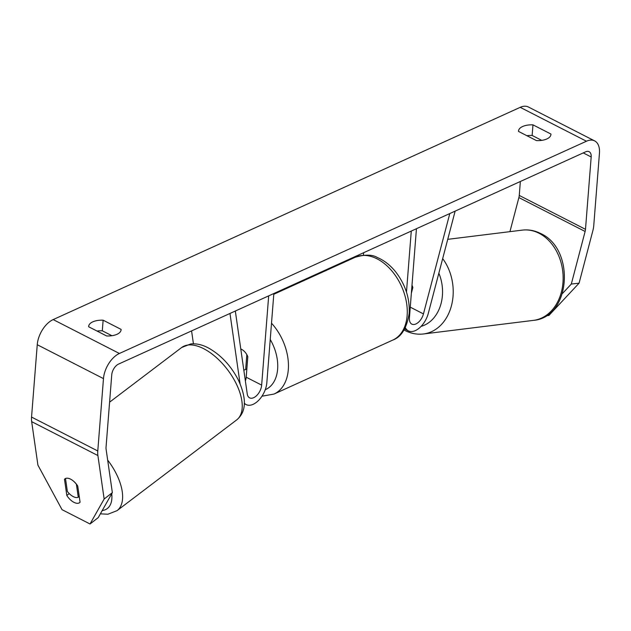 <?xml version="1.0" encoding="UTF-8"?>
<svg xmlns="http://www.w3.org/2000/svg" width="631" height="631" viewBox="0 0 631 631"><rect width="100%" height="100%" fill="white"/><g stroke="black" fill="none" stroke-linecap="round" stroke-linejoin="round"><path stroke-width="0.95" d="M411.373 293.139L412.832 287.57A11.366 8.692 -96.5 0 0 411.996 285.18M455.148 211.117L428.299 313.355A18.189 10.459 -62.9 0 1 408.367 330.873A18.189 10.459 -62.9 0 1 405.354 327.663M449.8 213.554L423.448 313.907A10.609 6.097 -62.9 0 1 411.814 324.121A10.609 6.097 -62.9 0 1 409.416 317.969L416.444 228.714M406.474 292.098L411.278 231.056M363.448 255.145L363.637 252.708M412.169 285.575L411.877 286.671M112.35 492.63L98.231 517.617L90.028 523.99L104.147 499.011L112.35 492.63L106.095 449.169A9.094 5.229 -62.9 0 1 106.047 447.205L111.742 374.853A9.094 5.229 -62.9 0 1 118.573 364.079L585.607 151.834A9.094 5.229 -62.9 0 1 589.125 151.692A9.094 5.229 -62.9 0 1 591.184 156.969L585.489 229.321A9.094 5.229 -62.9 0 1 585.118 231.474L571.307 284.053L579.077 283.169L548.915 315.453L546.209 315.76M111.892 335.708L102.301 330.802A15.16 7.272 4.5 0 0 97.04 331.054M526.885 135.704A15.16 7.272 -175.5 0 1 532.138 135.452L541.737 140.366M550.95 134.048A15.16 7.272 -175.5 0 1 550.942 134.49A15.16 7.272 -175.5 0 1 546.872 138.946A15.16 7.272 -175.5 0 1 536.484 140.618L518.508 131.422A15.16 7.272 -175.5 0 1 518.516 130.98A15.16 7.272 -175.5 0 1 532.974 124.851L550.95 134.048L550.879 134.924M117.027 334.296A15.16 7.272 4.5 0 0 121.097 329.832A15.16 7.272 4.5 0 0 121.105 329.39L103.129 320.193A15.16 7.272 4.5 0 0 88.671 326.322A15.16 7.272 4.5 0 0 88.663 326.771L106.639 335.968A15.16 7.272 4.5 0 0 117.027 334.296M121.034 330.273L121.105 329.39M90.028 523.99L62.035 509.667L37.915 465.118L31.668 421.65A21.217 12.202 -62.9 0 1 31.55 417.075L37.245 344.723A21.217 12.202 -62.9 0 1 53.17 319.586L520.212 107.333A21.217 12.202 -62.9 0 1 528.415 107.01L594.647 140.894A21.217 12.202 -62.9 0 1 599.45 153.215L593.755 225.567A21.217 12.202 -62.9 0 1 592.888 230.591L579.077 283.169M104.147 499.011L97.9 455.543A21.217 12.202 -62.9 0 1 97.781 450.968L103.476 378.608A21.217 12.202 -62.9 0 1 119.401 353.478L586.444 141.226A21.217 12.202 -62.9 0 1 594.647 140.894M520.354 181.491L519.258 195.429A9.094 5.229 -62.9 0 1 518.887 197.59L509.935 231.648M562.458 293.525L571.307 284.053M70.617 479.166A11.366 5.868 -127.9 0 0 64.89 478.882A11.366 5.868 -127.9 0 0 64.488 479.252L66.823 495.477A11.366 5.868 -127.9 0 0 79.672 502.623A11.366 5.868 -127.9 0 0 80.074 502.252L77.739 486.028A11.366 5.868 -127.9 0 0 70.617 479.166M65.348 478.59L64.488 479.252M69.244 493.592L66.823 495.477M102.301 330.802L103.129 320.193M532.138 135.452L532.974 124.851M229.976 313.457L240.088 383.806M191.579 330.904L193.425 343.785M244.3 403.154A18.189 10.459 117.1 0 0 246.137 404.597A18.189 10.459 117.1 0 0 258.947 400.007A18.189 10.459 117.1 0 0 266.826 382.772L273.846 293.518M235.324 311.02L247.249 393.981A10.609 6.097 117.1 0 0 249.592 397.845A10.609 6.097 117.1 0 0 257.062 395.172A10.609 6.097 117.1 0 0 261.66 385.115L268.68 295.86M243.803 370.018A11.366 7.533 -114.4 0 0 245.435 369.585L246.855 368.938L245.664 369.474L246.831 354.654A11.366 7.533 -114.4 0 0 240.774 348.959A11.366 7.533 65.6 0 1 247.817 356.657L246.2 377.212A10.609 6.097 -62.9 0 1 245.38 380.99M65.498 478.511L67.359 491.446A11.366 5.774 -127.2 0 0 73.125 496.542A11.366 5.774 -127.2 0 0 78.26 497.204L76.398 484.245A11.366 5.774 -127.2 0 0 71.729 479.805M79.238 496.463L78.26 497.204M410.268 307.163L423.448 313.907M538.906 233.186A45.471 35.107 83 0 1 563.033 281.726A45.471 35.107 83 0 1 533.44 320.374C571.197 317.361 575.385 248.748 540.475 233.431C534.623 230.496 528.557 229.392 522.279 230.126A45.471 35.107 83 0 1 538.906 233.186M533.44 320.374L423.511 333.965A45.471 35.107 -97 0 0 451.544 305.349A45.471 35.107 -97 0 0 442.678 258.607M438.853 273.199A37.892 29.255 83 0 1 421.082 326.377M53.17 319.586L119.401 353.478M520.212 107.333L586.444 141.226M518.887 197.59L585.118 231.474M519.258 195.429L585.489 229.321M583.249 152.907L591.184 156.969M31.668 421.65L97.9 455.543M31.55 417.075L97.781 450.968M37.245 344.723L103.476 378.608M246.2 377.212L261.66 385.115M271.511 323.206A45.471 30.13 65.6 0 1 288.312 369.608A45.471 30.13 65.6 0 1 274.004 394.06L261.952 396.213M265.249 389.706A37.892 25.114 -114.4 0 0 277.624 369.135A37.892 25.114 -114.4 0 0 270.234 339.486M274.004 394.06L392.837 340.054A45.471 30.13 -114.4 0 0 407.137 315.61A45.471 30.13 -114.4 0 0 390.897 269.823A45.471 30.13 -114.4 0 0 355.206 257.267L273.791 294.267M181.696 347.484L190.822 343.919C196.62 343.406 202.527 344.778 208.545 348.036C221.039 355.095 230.985 365.783 238.384 380.091C246.918 398.697 246.342 411.98 236.649 419.938A45.471 23.102 -127.2 0 0 237.082 385.517A45.471 23.102 -127.2 0 0 204.168 348.943A45.471 23.102 -127.2 0 0 181.696 347.484L109.597 402.168M102.198 510.597A37.892 19.253 -127.2 0 0 111.726 493.734M107.664 460.086A45.471 23.102 52.8 0 1 117.035 510.66L236.649 419.938M408.367 330.873L404.652 328.972M423.511 333.965C417.233 334.69 411.167 333.586 405.315 330.66L404.053 329.989M447.742 239.338L522.279 230.126M244.284 403.643L246.137 404.597M392.837 340.054C401.348 337.017 406.798 328.128 409.172 313.378C409.921 298.471 405.457 284.684 395.771 272C390.439 265.32 384.318 260.493 377.409 257.535C372.329 254.459 364.931 254.372 355.206 257.267M100.361 513.855L107.909 514.226L117.035 510.66"/></g></svg>

